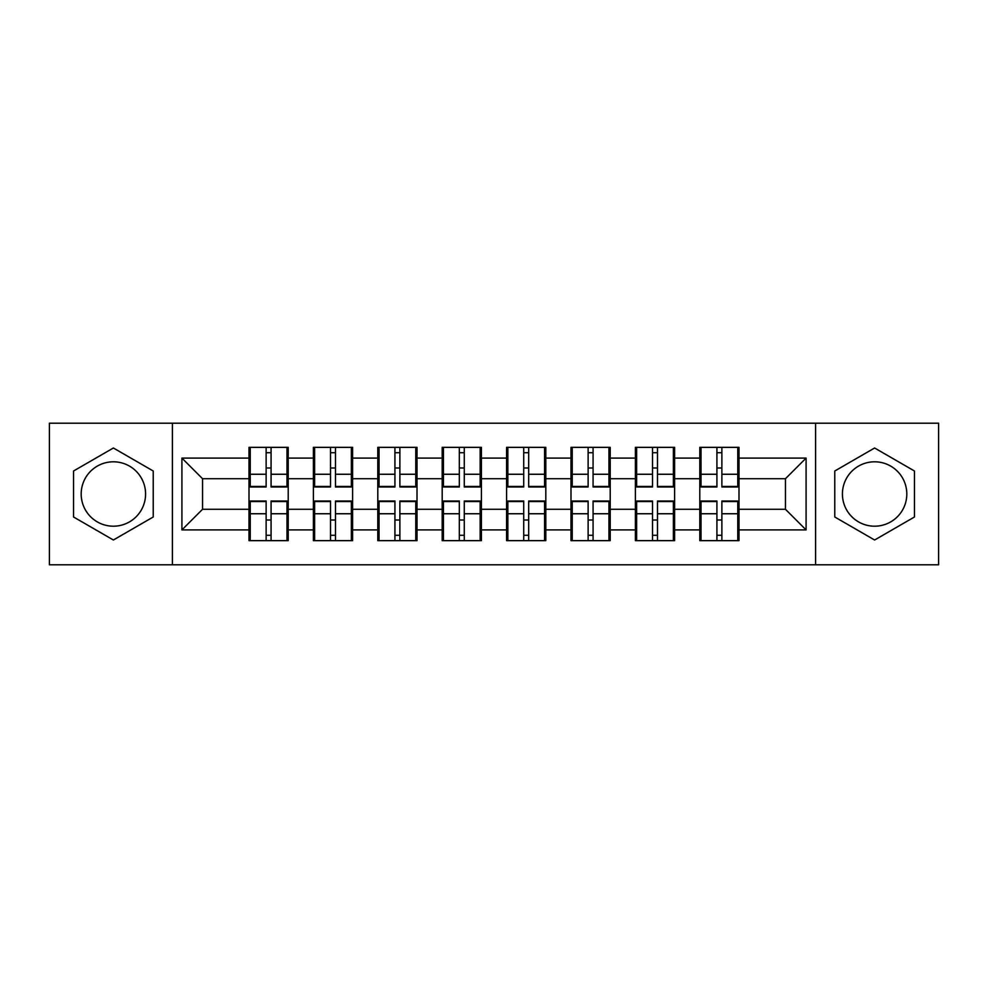 <?xml version="1.0" encoding="UTF-8"?>
<svg xmlns="http://www.w3.org/2000/svg" width="988" height="988" viewBox="0 0 988 988"><rect width="100%" height="100%" fill="white"/><g stroke="black" fill="none" stroke-linecap="round" stroke-linejoin="round"><path stroke-width="1.48" d="M874.615 461.804A32.196 32.196 0 0 0 842.418 494A32.196 32.196 0 0 0 874.615 526.196A32.196 32.196 0 0 0 906.811 494A32.196 32.196 0 0 0 874.615 461.804M113.385 526.196A32.196 32.196 0 0 1 81.189 494A32.196 32.196 0 0 1 113.385 461.804A32.196 32.196 0 0 1 145.582 494A32.196 32.196 0 0 1 113.385 526.196M815.582 564.803L938.6 564.803L938.6 423.197L815.582 423.197L815.582 564.803L172.418 564.803L172.418 423.197L49.4 423.197L49.4 564.803L172.418 564.803M738.999 520.219L737.764 520.219M701.023 520.219L699.788 520.219M699.788 467.781L701.023 467.781M737.764 467.781L738.999 467.781M738.999 462.421L737.764 462.421M701.023 462.421L699.788 462.421M699.788 525.579L701.023 525.579M737.764 525.579L738.999 525.579M674.606 520.219L673.371 520.219M636.63 520.219L635.383 520.219M635.383 467.781L636.63 467.781M673.371 467.781L674.606 467.781M674.606 462.421L673.371 462.421M636.63 462.421L635.383 462.421M635.383 525.579L636.63 525.579M673.371 525.579L674.606 525.579M610.201 520.219L608.966 520.219M572.225 520.219L570.99 520.219M570.99 467.781L572.225 467.781M608.966 467.781L610.201 467.781M610.201 462.421L608.966 462.421M572.225 462.421L570.99 462.421M570.99 525.579L572.225 525.579M608.966 525.579L610.201 525.579M545.808 520.219L544.573 520.219M507.832 520.219L506.585 520.219M506.585 467.781L507.832 467.781M544.573 467.781L545.808 467.781M545.808 462.421L544.573 462.421M507.832 462.421L506.585 462.421M506.585 525.579L507.832 525.579M544.573 525.579L545.808 525.579M481.415 520.219L480.168 520.219M443.427 520.219L442.192 520.219M442.192 467.781L443.427 467.781M480.168 467.781L481.415 467.781M481.415 462.421L480.168 462.421M443.427 462.421L442.192 462.421M442.192 525.579L443.427 525.579M480.168 525.579L481.415 525.579M417.01 520.219L415.775 520.219M379.034 520.219L377.799 520.219M377.799 467.781L379.034 467.781M415.775 467.781L417.01 467.781M417.01 462.421L415.775 462.421M379.034 462.421L377.799 462.421M377.799 525.579L379.034 525.579M415.775 525.579L417.01 525.579M352.617 520.219L351.37 520.219M314.629 520.219L313.394 520.219M313.394 467.781L314.629 467.781M351.37 467.781L352.617 467.781M352.617 462.421L351.37 462.421M314.629 462.421L313.394 462.421M313.394 525.579L314.629 525.579M351.37 525.579L352.617 525.579M815.582 423.197L172.418 423.197M785.448 509.277L785.448 478.723L738.999 478.723L738.999 509.277L785.448 509.277L806.085 529.914L806.085 458.086L738.999 458.086L738.999 447.354L699.788 447.354L699.788 478.723L674.606 478.723L674.606 509.277L699.788 509.277L699.788 478.723M806.085 529.914L738.999 529.914L738.999 540.646L699.788 540.646L699.788 529.914L674.606 529.914L674.606 540.646L635.383 540.646L635.383 529.914L610.201 529.914L610.201 540.646L570.99 540.646L570.99 529.914L545.808 529.914L545.808 540.646L506.585 540.646L506.585 529.914L481.415 529.914L481.415 540.646L442.192 540.646L442.192 529.914L417.01 529.914L417.01 540.646L377.799 540.646L377.799 529.914L352.617 529.914L352.617 540.646L313.394 540.646L313.394 529.914L288.212 529.914L288.212 540.646L249.001 540.646L249.001 529.914L181.916 529.914L181.916 458.086L249.001 458.086L249.001 478.723L202.552 478.723L202.552 509.277L249.001 509.277L249.001 478.723M699.788 458.086L674.606 458.086L674.606 447.354L635.383 447.354L635.383 458.086L610.201 458.086L610.201 447.354L570.99 447.354L570.99 458.086L545.808 458.086L545.808 447.354L506.585 447.354L506.585 458.086L481.415 458.086L481.415 447.354L442.192 447.354L442.192 458.086L417.01 458.086L417.01 447.354L377.799 447.354L377.799 458.086L352.617 458.086L352.617 447.354L313.394 447.354L313.394 458.086L288.212 458.086L288.212 447.354L249.001 447.354L249.001 458.086M699.788 509.277L699.788 529.914M674.606 509.277L674.606 529.914M674.606 458.086L674.606 478.723M610.201 509.277L635.383 509.277L635.383 478.723L610.201 478.723L610.201 529.914M635.383 509.277L635.383 529.914M635.383 458.086L635.383 478.723M610.201 458.086L610.201 478.723M545.808 509.277L570.99 509.277L570.99 478.723L545.808 478.723L545.808 529.914M570.99 509.277L570.99 529.914M570.99 458.086L570.99 478.723M545.808 458.086L545.808 478.723M481.415 509.277L506.585 509.277L506.585 478.723L481.415 478.723L481.415 529.914M506.585 509.277L506.585 529.914M506.585 458.086L506.585 478.723M481.415 458.086L481.415 478.723M417.01 509.277L442.192 509.277L442.192 478.723L417.01 478.723L417.01 529.914M442.192 509.277L442.192 529.914M442.192 458.086L442.192 478.723M417.01 458.086L417.01 478.723M352.617 509.277L377.799 509.277L377.799 478.723L352.617 478.723L352.617 529.914M377.799 509.277L377.799 529.914M377.799 458.086L377.799 478.723M352.617 458.086L352.617 478.723M288.212 509.277L313.394 509.277L313.394 478.723L288.212 478.723L288.212 529.914M313.394 509.277L313.394 529.914M313.394 458.086L313.394 478.723M288.212 458.086L288.212 478.723M288.212 520.219L286.977 520.219M250.236 520.219L249.001 520.219M249.001 467.781L250.236 467.781M286.977 467.781L288.212 467.781M288.212 462.421L286.977 462.421M250.236 462.421L249.001 462.421M249.001 525.579L250.236 525.579M286.977 525.579L288.212 525.579M249.001 509.277L249.001 529.914M202.552 509.277L181.916 529.914M181.916 458.086L202.552 478.723M738.999 509.277L738.999 529.914M738.999 458.086L738.999 478.723M806.085 458.086L785.448 478.723M113.385 447.996L73.544 471.004L73.544 516.996L113.385 540.004L153.226 516.996L153.226 471.004L113.385 447.996M834.774 516.996L874.615 540.004L914.456 516.996L914.456 471.004L874.615 447.996L834.774 471.004L834.774 516.996M286.977 447.354L286.977 486.985L271.083 486.985L271.083 447.354M266.13 447.354L266.13 486.985L250.236 486.985L250.236 447.354M266.13 452.714L271.083 452.714M271.083 467.991L266.13 467.991M250.236 540.646L250.236 501.015L266.13 501.015L266.13 540.646M271.083 540.646L271.083 501.015L286.977 501.015L286.977 540.646M271.083 535.286L266.13 535.286M266.13 520.009L271.083 520.009M351.37 447.354L351.37 486.985L335.475 486.985L335.475 447.354M330.523 447.354L330.523 486.985L314.629 486.985L314.629 447.354M330.523 452.714L335.475 452.714M335.475 467.991L330.523 467.991M415.775 447.354L415.775 486.985L399.881 486.985L399.881 447.354M394.928 447.354L394.928 486.985L379.034 486.985L379.034 447.354M394.928 452.714L399.881 452.714M399.881 467.991L394.928 467.991M480.168 447.354L480.168 486.985L464.274 486.985L464.274 447.354M459.321 447.354L459.321 486.985L443.427 486.985L443.427 447.354M459.321 452.714L464.274 452.714M464.274 467.991L459.321 467.991M544.573 447.354L544.573 486.985L528.679 486.985L528.679 447.354M523.726 447.354L523.726 486.985L507.832 486.985L507.832 447.354M523.726 452.714L528.679 452.714M528.679 467.991L523.726 467.991M608.966 447.354L608.966 486.985L593.072 486.985L593.072 447.354M588.119 447.354L588.119 486.985L572.225 486.985L572.225 447.354M588.119 452.714L593.072 452.714M593.072 467.991L588.119 467.991M314.629 540.646L314.629 501.015L330.523 501.015L330.523 540.646M335.475 540.646L335.475 501.015L351.37 501.015L351.37 540.646M335.475 535.286L330.523 535.286M330.523 520.009L335.475 520.009M379.034 540.646L379.034 501.015L394.928 501.015L394.928 540.646M399.881 540.646L399.881 501.015L415.775 501.015L415.775 540.646M399.881 535.286L394.928 535.286M394.928 520.009L399.881 520.009M443.427 540.646L443.427 501.015L459.321 501.015L459.321 540.646M464.274 540.646L464.274 501.015L480.168 501.015L480.168 540.646M464.274 535.286L459.321 535.286M459.321 520.009L464.274 520.009M507.832 540.646L507.832 501.015L523.726 501.015L523.726 540.646M528.679 540.646L528.679 501.015L544.573 501.015L544.573 540.646M528.679 535.286L523.726 535.286M523.726 520.009L528.679 520.009M572.225 540.646L572.225 501.015L588.119 501.015L588.119 540.646M593.072 540.646L593.072 501.015L608.966 501.015L608.966 540.646M593.072 535.286L588.119 535.286M588.119 520.009L593.072 520.009M673.371 447.354L673.371 486.985L657.477 486.985L657.477 447.354M652.525 447.354L652.525 486.985L636.63 486.985L636.63 447.354M652.525 452.714L657.477 452.714M657.477 467.991L652.525 467.991M636.63 540.646L636.63 501.015L652.525 501.015L652.525 540.646M657.477 540.646L657.477 501.015L673.371 501.015L673.371 540.646M657.477 535.286L652.525 535.286M652.525 520.009L657.477 520.009M737.764 447.354L737.764 486.985L721.87 486.985L721.87 447.354M716.918 447.354L716.918 486.985L701.023 486.985L701.023 447.354M716.918 452.714L721.87 452.714M721.87 467.991L716.918 467.991M701.023 540.646L701.023 501.015L716.918 501.015L716.918 540.646M721.87 540.646L721.87 501.015L737.764 501.015L737.764 540.646M721.87 535.286L716.918 535.286M716.918 520.009L721.87 520.009M266.13 474.252L250.236 474.252M266.13 486.454L250.236 486.454M286.977 474.252L271.083 474.252M286.977 486.454L271.083 486.454M271.083 513.748L286.977 513.748M271.083 501.546L286.977 501.546M250.236 513.748L266.13 513.748M250.236 501.546L266.13 501.546M330.523 474.252L314.629 474.252M330.523 486.454L314.629 486.454M351.37 474.252L335.475 474.252M351.37 486.454L335.475 486.454M394.928 474.252L379.034 474.252M394.928 486.454L379.034 486.454M415.775 474.252L399.881 474.252M415.775 486.454L399.881 486.454M459.321 474.252L443.427 474.252M459.321 486.454L443.427 486.454M480.168 474.252L464.274 474.252M480.168 486.454L464.274 486.454M523.726 474.252L507.832 474.252M523.726 486.454L507.832 486.454M544.573 474.252L528.679 474.252M544.573 486.454L528.679 486.454M588.119 474.252L572.225 474.252M588.119 486.454L572.225 486.454M608.966 474.252L593.072 474.252M608.966 486.454L593.072 486.454M335.475 513.748L351.37 513.748M335.475 501.546L351.37 501.546M314.629 513.748L330.523 513.748M314.629 501.546L330.523 501.546M399.881 513.748L415.775 513.748M399.881 501.546L415.775 501.546M379.034 513.748L394.928 513.748M379.034 501.546L394.928 501.546M464.274 513.748L480.168 513.748M464.274 501.546L480.168 501.546M443.427 513.748L459.321 513.748M443.427 501.546L459.321 501.546M528.679 513.748L544.573 513.748M528.679 501.546L544.573 501.546M507.832 513.748L523.726 513.748M507.832 501.546L523.726 501.546M593.072 513.748L608.966 513.748M593.072 501.546L608.966 501.546M572.225 513.748L588.119 513.748M572.225 501.546L588.119 501.546M652.525 474.252L636.63 474.252M652.525 486.454L636.63 486.454M673.371 474.252L657.477 474.252M673.371 486.454L657.477 486.454M657.477 513.748L673.371 513.748M657.477 501.546L673.371 501.546M636.63 513.748L652.525 513.748M636.63 501.546L652.525 501.546M716.918 474.252L701.023 474.252M716.918 486.454L701.023 486.454M737.764 474.252L721.87 474.252M737.764 486.454L721.87 486.454M721.87 513.748L737.764 513.748M721.87 501.546L737.764 501.546M701.023 513.748L716.918 513.748M701.023 501.546L716.918 501.546"/></g></svg>
